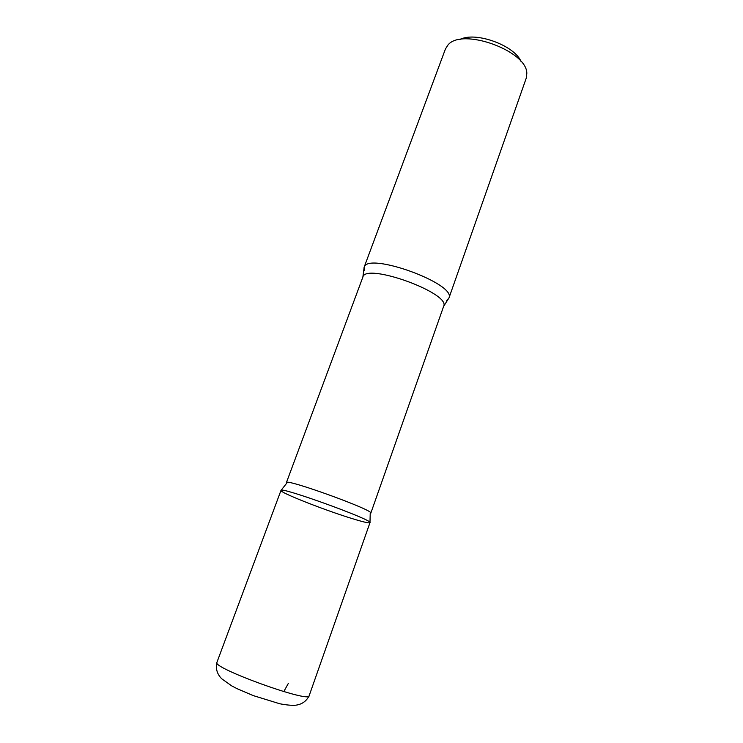 <?xml version="1.0" encoding="UTF-8"?>
<svg xmlns="http://www.w3.org/2000/svg" width="743" height="743" viewBox="0 0 743 743"><rect width="100%" height="100%" fill="white"/><g stroke="black" fill="none" stroke-linecap="round" stroke-linejoin="round"><path stroke-width="1.11" d="M521.131 61.669C514.676 45.416 475.297 31.16 459.936 39.518M446.729 300.506L448.921 298.119L526.23 78.191L526.806 73.65C527.744 51.007 461.682 27.092 447.908 45.091L445.447 48.954L364.061 267.406L364.219 270.638M370.813 513.19C374.927 510.515 284.95 477.944 286.399 482.634L362.863 277.12C365.38 262.223 451.224 293.299 443.627 306.357L370.813 513.19M347.622 517.165C361.479 521.586 368.927 523.425 369.977 522.673C374.184 520.36 279.229 485.978 280.975 490.454C279.396 492.21 319.917 508.342 347.622 517.165M448.921 298.119L448.995 297.878C456.026 283.612 367.887 251.71 364.163 267.164L364.061 267.406M286.696 483.21L280.975 490.454C279.229 485.978 374.184 520.36 369.977 522.673L309.153 695.754C310.017 703.407 211.356 667.697 216.919 662.366C215.479 668.681 217.105 674.17 221.786 678.833L231.686 685.863L237.017 688.659L253.168 695.578L279.693 703.742C285.73 704.921 290.792 705.432 294.887 705.293C301.509 704.67 306.265 701.494 309.153 695.754M283.807 691.603L288.377 683.328M370.218 513.45L369.977 522.673M448.995 297.878L443.627 306.357M364.163 267.164L362.863 277.12M280.975 490.454L216.919 662.366"/></g></svg>
